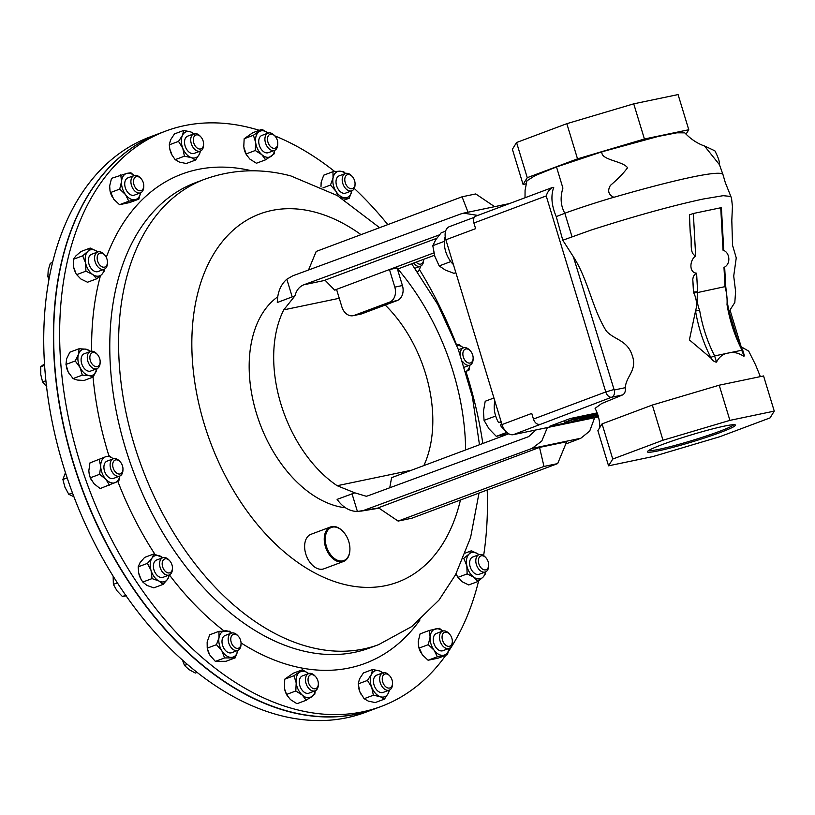 <?xml version="1.0" encoding="UTF-8"?>
<svg xmlns="http://www.w3.org/2000/svg" width="815" height="815" viewBox="0 0 815 815"><rect width="100%" height="100%" fill="white"/><g stroke="black" fill="none" stroke-linecap="round" stroke-linejoin="round"><path stroke-width="1.22" d="M648.536 450.583A44.784 3.382 163.1 0 0 675.941 445.163A44.784 3.382 163.1 0 0 719.4 431.39A44.784 3.382 163.1 0 0 733.765 424.686M720.542 432.398A46.017 3.474 163.1 0 0 735.232 424.88A46.017 3.474 163.1 0 0 707.522 430.228A46.017 3.474 163.1 0 0 662.269 444.552A46.017 3.474 163.1 0 0 647.426 451.561A46.017 3.474 163.1 0 0 672.232 447.527A46.017 3.474 163.1 0 0 720.542 432.398M336.34 527.264A17.696 11.369 69.5 0 0 325.338 540.793A17.696 11.369 69.5 0 0 338.857 560.74A17.696 11.369 69.5 0 0 349.91 549.697A17.696 11.369 69.5 0 0 343.135 531.625A17.696 11.369 69.5 0 0 336.34 527.264M349.9 549.911A18.429 11.838 -110.5 0 1 349.89 550.135A18.429 11.838 -110.5 0 1 343.533 561.464A18.429 11.838 -110.5 0 1 338.378 561.637A18.429 11.838 -110.5 0 1 324.869 544.614A18.429 11.838 -110.5 0 1 330.605 526.938A18.429 11.838 -110.5 0 1 335.76 526.765A18.429 11.838 -110.5 0 1 342.84 531.309A18.429 11.838 -110.5 0 1 342.983 531.472M343.533 561.464L323.922 568.809A18.429 11.838 -110.5 0 1 318.767 568.982A18.429 11.838 -110.5 0 1 305.248 551.959A18.429 11.838 -110.5 0 1 310.994 534.294L330.605 526.938M277.701 296.854A114.273 73.411 69.5 0 0 256.379 413.144A114.273 73.411 69.5 0 0 345.489 507.776M423.851 465.589A114.273 73.411 69.5 0 0 425.603 373.779A114.273 73.411 69.5 0 0 385.21 305.044M352.029 493.788L357.408 511.494C349.482 511.311 342.718 507.276 337.115 499.381L354.82 492.841L337.176 485.72L411.504 470.214M339.264 298.28L283.752 309.863A114.273 73.411 69.5 0 0 280.89 403.955A114.273 73.411 69.5 0 0 337.176 485.72M445.795 655.291A307.194 197.332 -110.5 0 1 381.298 706.401A307.194 197.332 -110.5 0 1 295.325 709.305A307.194 197.332 -110.5 0 1 70.131 425.603A307.194 197.332 -110.5 0 1 165.761 131.062A307.194 197.332 -110.5 0 1 251.723 128.159A307.194 197.332 -110.5 0 1 259.262 130.308M165.761 131.062L159.781 133.293A307.194 197.332 69.5 0 0 64.151 427.834A307.194 197.332 69.5 0 0 289.345 711.546A307.194 197.332 69.5 0 0 375.318 708.643L381.298 706.401M445.204 236.564A21.353 13.723 69.5 0 0 453.385 264.508M274.747 135.84A307.194 197.332 -110.5 0 1 334.68 171.507M354.26 188.428A307.194 197.332 -110.5 0 1 387.787 224.624M419.409 269.521A307.194 197.332 -110.5 0 1 456.043 343.553M465.946 371.487A307.194 197.332 -110.5 0 1 482.837 443.492M487.197 489.988A307.194 197.332 -110.5 0 1 483.631 555.596M478.599 581.003A307.194 197.332 -110.5 0 1 448.495 651.399M397.445 269.133L434.497 255.258M436.748 238.306L325.002 280.156L334.608 290.089L336.646 289.671M336.554 289.366L389.468 269.541L397.088 267.952L402.427 285.535A12.286 9.373 78.2 0 1 397.17 300.562L389.55 302.151L354.27 315.374A12.286 9.373 -101.8 0 1 353.221 315.68A12.286 9.373 -101.8 0 1 341.893 306.949L336.554 289.366L334.608 290.089M433.896 252.895L389.468 269.541L394.806 287.125L402.427 285.535M397.17 300.562L361.901 313.785A12.286 9.373 78.2 0 1 360.841 314.081L353.221 315.68M389.55 302.151A12.286 9.373 -101.8 0 0 394.806 287.125M594.655 417.708L589.693 431.084L580.82 438.246L565.783 443.981M535.903 429.963L528.66 436.626L367.942 495.805L366.302 496.274L354.82 492.841M357.408 511.494L378.659 507.939M580.82 438.246L532.032 448.423L364.04 510.272M532.032 448.423L541.751 441.088L547.385 427.569M398.128 521.091L378.405 507.765L539.54 447.404L566.71 441.74L557.684 463.592L543.982 466.445L398.128 521.091L411.82 518.228L557.684 463.592M439.428 234.852L303.832 284.781L325.165 280.329M477.804 215.415L463.552 213.153L460.801 213.948L292.809 275.796L286.839 279.219C280.645 284.649 277.467 292.412 277.304 302.518L294.969 295.835C296.405 290.272 299.36 286.585 303.832 284.781M283.752 309.863L294.969 295.835M292.218 296.925L286.839 279.219M539.54 447.404L543.982 466.445M308.518 270.01L316.2 251.438L462.064 196.802L475.756 193.939L494.613 206.674M468.034 212.216L462.064 196.802M389.743 487.778L391.597 477.672L508.754 433.784M598.556 416.893L513.348 434.66A12.286 7.895 -110.5 0 1 502.009 424.564L445.876 239.793A12.286 7.895 -110.5 0 1 449.34 226.672L474.34 217.299M597.089 412.92L570.368 418.492L549.198 426.428L598.342 416.18M598.149 415.467L595.796 415.151M595.551 415.232L597.405 414.54M597.721 414.428L591.242 416.852L585.659 417.728M585.741 418.003L596.784 414.611L596.315 413.083M596.784 414.611L597.66 414.275M591.537 416.577L591.354 415.956M581.604 418.37L586.107 417.433L581.788 418.309M584.905 417.229L594.023 414.091C596.223 413.653 596.183 413.877 593.901 414.774L580.514 419.144C578.772 419.481 578.813 419.297 580.637 418.564L584.905 417.229L584.487 416.72M580.514 419.144C578.772 419.481 578.813 419.297 580.637 418.564L580.504 418.146M593.88 413.592L594.023 414.091C596.223 413.653 596.183 413.877 593.901 414.774M587.228 416.628L594.003 414.438L587.106 416.221M589.632 415.243L589.408 414.529M587.391 415.528L574.127 420.418L579.822 417.494L564.54 422.425L575.828 417.942L568.717 420.958L582.216 416.608L577.091 419.216L587.391 415.528L587.218 414.978M588.41 415.324L588.236 414.774M582.216 416.608L582.053 416.058M581.991 416.659L581.829 416.108M576.837 417.728L576.674 417.178M575.828 417.942L575.655 417.392M564.54 422.425L564.062 420.856M573.984 420.448L573.689 419.481M495.673 416.017L484.059 420.367L483.458 411.249L485.21 401.255L493.931 397.985M506.818 432.388L496.284 436.341L488.99 428.792L484.059 420.367M500.298 421.976L501.561 423.627L500.359 425.328A21.353 13.723 69.5 0 0 504.526 429.79M508.346 433.539L496.284 436.341M494.919 401.235A21.353 13.723 69.5 0 0 498.586 422.618L501.133 421.671M502.05 424.697L500.359 425.328M445.591 231.165L441.17 232.825L435.791 239.692L432.785 245.682L444.389 241.332M450.787 261.584L439.183 265.935L434.803 256.246L432.785 245.682M455.85 272.628L453.955 273.331L445.387 270.081L439.183 265.935M599.809 427.753C599.82 420.693 598.241 414.224 595.072 408.346L601.694 403.527L622.619 394.929L611.668 397.211L513.348 434.66M502.009 424.564L531.747 413.419L533.458 419.053A6.388 4.106 69.5 0 0 539.357 424.299M476.092 216.087A6.388 4.106 69.5 0 0 475.705 216.199A6.388 4.106 69.5 0 0 473.902 223.025L475.614 228.658L445.876 239.793M573.363 256.725L614.194 389.998A5.899 4.503 78.2 0 1 611.668 397.211A6.388 4.106 -110.5 0 1 605.769 391.964L546.213 195.936C547.568 191.8 549.707 188.958 552.631 187.419L553.742 187.348C550.685 195.824 551.521 205.574 556.248 216.596L562.788 240.231L573.363 256.725C588.481 280.207 592.057 308.355 606.37 331.094C614.449 340.008 627.01 339.875 632.073 355.024C637.819 370.285 626.063 375.797 625.299 387.685C625.726 391.22 624.83 393.635 622.619 394.929M475.705 216.199L552.631 187.419M727.021 304.606L727.703 304.423C730.454 320.631 735.466 335.892 742.73 350.195L744.37 355.585L743.891 356.399L742.007 350.195A122.882 93.715 78.2 0 1 727.021 304.606C727.377 298.647 726.725 292.717 725.044 286.819L723.985 267.452C731.422 263.866 729.68 252.008 723.048 250.225L720.735 207.764L693.351 213.479L695.664 255.941C689.49 260.219 688.869 272.75 696.601 273.168L697.65 292.534C696.662 298.942 697.324 304.871 699.637 310.311A122.882 93.715 -101.8 0 0 714.623 355.911L716.507 362.115C714.541 362.003 712.687 360.678 710.955 358.131L689.398 339.896L695.541 311.014C697.283 305.024 696.672 298.932 693.677 292.738L692.791 279.525C693.096 276.428 694.36 274.309 696.601 273.168M723.985 267.452L724.698 267.901L725.666 285.77L725.004 286.045M727.703 304.423L725.666 285.77M743.891 356.399C738.502 352.793 733.306 351.683 728.315 353.048C723.16 353.781 719.217 356.797 716.507 362.115M729.048 311.503L734.814 302.518L735.599 291.454L733.714 276.051L736.251 257.886L732.553 245.335L731.809 220.437L732.43 206.48L731.605 198.85L730.851 196.446L723.15 195.682L703.131 199.033C671.957 205.757 634.508 216.138 590.783 230.176L562.788 240.231M721.418 207.764L723.689 249.492L723.048 250.225M695.664 255.941C688.543 252.976 692.719 240.303 690.274 233.284L689.449 214.834L693.351 213.479M705.25 146.292L714.877 150.846C718.27 157.356 719.798 161.971 719.462 164.691L704.517 146.017C697.385 143.532 690.804 139.151 684.763 132.855L676.857 132.814L658.347 136.4L601.939 151.804L556.502 166.943L562.91 188.092C560.037 197.454 560.679 205.838 564.826 213.265L556.248 216.596M556.502 166.943L535.027 175.633L526.908 180.828L525.074 190.313L525.013 197.729M710.955 358.131L710.741 357.408L714.623 355.911L742.007 350.195L741.854 350.919M612.748 459.049L663.002 440.222L729.904 420.367L774.25 411.117L763.563 375.949L719.217 385.2L652.326 405.045L602.061 423.882L597.874 430.656L608.561 465.823L612.748 459.049L602.061 423.882M601.939 151.804C600.421 160.127 622.854 160.891 627.55 167.747C623.781 172.943 618.055 178.831 610.384 185.433C607.297 190.771 608.459 194.724 613.858 197.301C678.589 178.587 721.041 169.734 722.956 174.553L719.462 164.691M613.858 197.301C603.67 200.093 573.414 209.873 564.826 213.265L571.998 236.686M720.735 207.764L720.562 208.345M710.741 357.408A125.826 95.966 78.2 0 1 695.541 311.014L699.637 310.311M692.791 279.525L693.473 292.025L697.609 291.76M686.098 134.067L688.767 129.748L644.42 138.998L577.519 158.854L527.254 177.68L523.067 184.455L526.235 183.793M774.25 411.117L770.063 417.891L719.798 436.718L652.907 456.573L608.561 465.823M729.904 420.367L719.217 385.2M663.002 440.222L652.326 405.045M523.067 184.455L512.39 149.288L516.567 142.513L566.832 123.676L577.519 158.854M516.567 142.513L527.254 177.68M566.832 123.676L633.734 103.831L678.08 94.581L688.767 129.748M633.734 103.831L644.42 138.998M375.165 708.704A307.194 197.332 -110.5 0 1 375.022 708.755A307.194 197.332 -110.5 0 1 132.193 587.095A307.194 197.332 -110.5 0 1 159.485 133.405A307.194 197.332 -110.5 0 1 159.638 133.354M318.329 684.08A7.386 4.747 -110.5 0 1 318.013 685.996A7.386 4.747 -110.5 0 1 311.401 687.381A7.386 4.747 -110.5 0 1 308.365 677.408A7.386 4.747 -110.5 0 1 315.497 676.542A7.386 4.747 -110.5 0 1 318.329 684.08L318.288 685.16A9.22 5.919 -110.5 0 1 317.891 687.554A9.22 5.919 -110.5 0 1 315.11 690.825A9.22 5.919 -110.5 0 1 307.744 687.055A9.22 5.919 -110.5 0 1 305.859 676.837A9.22 5.919 -110.5 0 1 308.64 673.567A13.814 8.873 69.5 0 0 299.553 672.263A13.814 8.873 69.5 0 0 296.202 682.868L295.804 690.988L286.564 694.441L284.578 688.909A13.814 8.873 -110.5 0 1 284.527 688.675M309.038 673.903L302.518 669.767L293.268 673.231L284.71 679.201L284.578 688.909A13.814 8.873 -110.5 0 0 286.87 695.052L290.446 699.576L296.976 703.712L306.216 700.258L302.334 695.124A13.814 8.873 69.5 0 0 311.819 696.774A13.814 8.873 69.5 0 0 315.11 690.825L308.926 693.147A9.22 5.919 -110.5 0 1 301.56 689.378A9.22 5.919 -110.5 0 1 299.676 679.16A9.22 5.919 -110.5 0 1 302.457 675.89L308.64 673.567A9.22 5.919 -110.5 0 1 314.763 675.747L315.497 676.542M277.772 143.603L277.732 144.693A9.22 5.919 -110.5 0 1 277.345 147.077A9.22 5.919 -110.5 0 1 274.563 150.357L268.369 152.67A9.22 5.919 -110.5 0 1 261.004 148.9A9.22 5.919 -110.5 0 1 259.129 138.682A9.22 5.919 -110.5 0 1 261.91 135.412L268.094 133.089A13.814 8.873 69.5 0 0 259.007 131.786A13.814 8.873 69.5 0 0 255.655 142.391A13.814 8.873 69.5 0 0 261.788 154.646A13.814 8.873 69.5 0 0 271.273 156.297A13.814 8.873 69.5 0 0 274.563 150.357A9.22 5.919 -110.5 0 1 267.198 146.588A9.22 5.919 -110.5 0 1 265.313 136.37A9.22 5.919 -110.5 0 1 268.094 133.089A9.22 5.919 -110.5 0 1 274.207 135.28L274.95 136.064A7.386 4.747 -110.5 0 1 277.772 143.603A7.386 4.747 -110.5 0 1 277.457 145.528A7.386 4.747 -110.5 0 1 270.845 146.904A7.386 4.747 -110.5 0 1 267.819 136.94A7.386 4.747 -110.5 0 1 274.95 136.064M79.096 348.728L78.485 354.352A13.814 8.873 -110.5 0 1 85.901 349.187L79.096 348.728L69.856 352.192L66.596 358.814L65.984 364.437L75.225 360.974L78.485 354.352A13.814 8.873 69.5 0 0 80.094 367.555A13.814 8.873 69.5 0 0 89.11 375.583A13.814 8.873 69.5 0 0 96.516 370.418A13.814 8.873 69.5 0 0 96.924 368.696A9.22 5.919 -110.5 0 1 91.453 367.147A9.22 5.919 -110.5 0 1 87.297 358.254A9.22 5.919 -110.5 0 1 90.455 351.438A9.22 5.919 -110.5 0 1 95.925 352.987A9.22 5.919 -110.5 0 1 96.578 353.618L97.311 354.413A7.386 4.747 -110.5 0 1 100.143 361.952A7.386 4.747 -110.5 0 1 93.205 365.242A7.386 4.747 -110.5 0 1 90.18 355.279A7.386 4.747 -110.5 0 1 96.791 353.904A7.386 4.747 -110.5 0 1 97.311 354.413M75.225 360.974L80.094 367.555L82.305 375.124L89.11 375.583L93.256 377.029L96.954 368.686L90.73 371.019A9.22 5.919 -110.5 0 1 85.269 369.46A9.22 5.919 -110.5 0 1 81.113 360.566A9.22 5.919 -110.5 0 1 84.271 353.751L90.455 351.438A13.814 8.873 69.5 0 0 85.901 349.187L90.73 351.346M355.055 184.037L355.014 185.117A9.22 5.919 -110.5 0 1 353.313 189.814A9.22 5.919 -110.5 0 1 351.836 190.781A13.814 8.873 -110.5 0 1 351.795 191.046L351.846 190.781A9.22 5.919 -110.5 0 1 343.594 185.474A9.22 5.919 -110.5 0 1 343.91 174.492A9.22 5.919 -110.5 0 1 345.377 173.524A9.22 5.919 -110.5 0 1 351.489 175.704L352.233 176.498A7.386 4.747 -110.5 0 1 355.055 184.037A7.386 4.747 -110.5 0 1 353.69 187.796A7.386 4.747 -110.5 0 1 346.416 185.26A7.386 4.747 -110.5 0 1 346.151 175.52A7.386 4.747 -110.5 0 1 352.233 176.498M351.836 190.781L345.652 193.104A9.22 5.919 -110.5 0 1 337.41 187.786A9.22 5.919 -110.5 0 1 337.716 176.814A9.22 5.919 -110.5 0 1 339.183 175.836L345.377 173.524A13.814 8.873 69.5 0 0 339.59 171.17A13.814 8.873 69.5 0 0 333.05 177.894A13.814 8.873 69.5 0 0 335.872 191.199A13.814 8.873 69.5 0 0 345.244 197.77A13.814 8.873 69.5 0 0 351.795 191.046L349.238 198.218L344.501 199.991M241.046 643.656L241.006 644.736A9.22 5.919 -110.5 0 1 239.294 649.423A9.22 5.919 -110.5 0 1 237.827 650.401A9.22 5.919 -110.5 0 1 229.586 645.083A9.22 5.919 -110.5 0 1 229.891 634.111A9.22 5.919 -110.5 0 1 231.358 633.133A13.814 8.873 69.5 0 0 225.582 630.779A13.814 8.873 69.5 0 0 219.031 637.513L216.474 644.685L207.224 648.149L207.142 641.965L209.71 634.793L218.95 631.33L219.031 637.513A13.814 8.873 -110.5 0 0 221.863 650.818A13.814 8.873 69.5 0 0 231.236 657.389A13.814 8.873 69.5 0 0 237.786 650.665A13.814 8.873 69.5 0 0 237.827 650.401L231.643 652.713A9.22 5.919 -110.5 0 1 223.402 647.405A9.22 5.919 -110.5 0 1 223.707 636.423A9.22 5.919 -110.5 0 1 225.174 635.456L231.358 633.133A9.22 5.919 -110.5 0 1 237.481 635.323L238.214 636.107A7.386 4.747 -110.5 0 1 241.046 643.656A7.386 4.747 -110.5 0 1 239.671 647.416A7.386 4.747 -110.5 0 1 232.407 644.869A7.386 4.747 -110.5 0 1 232.143 635.14A7.386 4.747 -110.5 0 1 238.214 636.107M488.654 565.202A7.386 4.747 -110.5 0 1 485.455 569.909A7.386 4.747 -110.5 0 1 480.015 566.425A7.386 4.747 -110.5 0 1 479.302 557.256A7.386 4.747 -110.5 0 1 485.832 557.664A7.386 4.747 -110.5 0 1 487.024 559.233A7.386 4.747 -110.5 0 1 488.654 565.202L488.613 566.282A9.22 5.919 -110.5 0 1 485.434 571.947A9.22 5.919 -110.5 0 1 477.835 567.811A9.22 5.919 -110.5 0 1 478.976 554.689A13.814 8.873 69.5 0 0 478.171 554.068A13.814 8.873 69.5 0 0 468.971 554.159A13.814 8.873 69.5 0 0 466.822 565.722A13.814 8.873 69.5 0 0 473.872 577.203L477.957 581.492L468.717 584.956L461.983 581.655L457.898 577.366L456.064 573.78M485.659 571.855L485.526 573.719L483.061 577.112A13.814 8.873 69.5 0 0 485.445 571.947L479.251 574.269A9.22 5.919 -110.5 0 1 471.651 570.123A9.22 5.919 -110.5 0 1 472.781 557.002L478.976 554.689L478.171 554.068L471.427 550.767L465.396 553.039M90.221 248.055L87.765 251.448A13.814 8.873 -110.5 0 1 96.954 251.356L90.221 248.055L80.98 251.519L75.877 255.9L73.421 259.282L82.661 255.818L87.765 251.448A13.814 8.873 69.5 0 0 85.616 263.011A13.814 8.873 69.5 0 0 92.665 274.482A13.814 8.873 69.5 0 0 101.855 274.4A13.814 8.873 69.5 0 0 104.228 269.235A9.22 5.919 -110.5 0 1 96.628 265.089A9.22 5.919 -110.5 0 1 97.759 251.967A9.22 5.919 -110.5 0 1 103.882 254.158L104.615 254.942A7.386 4.747 -110.5 0 1 105.807 256.511A7.386 4.747 -110.5 0 1 107.448 262.491A7.386 4.747 -110.5 0 1 104.249 267.188A7.386 4.747 -110.5 0 1 98.809 263.703A7.386 4.747 -110.5 0 1 98.085 254.545A7.386 4.747 -110.5 0 1 104.615 254.942M107.448 262.491L107.407 263.571A9.22 5.919 -110.5 0 1 104.228 269.235L98.044 271.548A9.22 5.919 -110.5 0 1 90.445 267.412A9.22 5.919 -110.5 0 1 91.575 254.29L97.759 251.967A13.814 8.873 69.5 0 0 96.954 251.356L97.769 251.967M91.555 480.361A13.814 8.873 -110.5 0 1 91.514 480.29A13.814 8.873 -110.5 0 1 89.222 474.167L90.353 477.784L99.593 474.32L100.714 466.394A13.814 8.873 69.5 0 0 105.828 479.22A13.814 8.873 69.5 0 0 115.435 482.582A13.814 8.873 69.5 0 0 119.744 476.062A9.22 5.919 -110.5 0 1 116.749 476.021A9.22 5.919 -110.5 0 1 110.351 467.352A9.22 5.919 -110.5 0 1 113.275 458.804A9.22 5.919 -110.5 0 1 116.28 458.845A9.22 5.919 -110.5 0 1 119.398 460.984L120.141 461.769A7.386 4.747 -110.5 0 1 122.963 469.318A7.386 4.747 -110.5 0 1 118.012 473.821A7.386 4.747 -110.5 0 1 112.684 465.141A7.386 4.747 -110.5 0 1 117.635 460.057A7.386 4.747 -110.5 0 1 120.141 461.769M122.963 469.318L122.922 470.398A9.22 5.919 -110.5 0 1 119.744 476.062L113.56 478.385A9.22 5.919 -110.5 0 1 110.565 478.344A9.22 5.919 -110.5 0 1 104.157 469.664A9.22 5.919 -110.5 0 1 107.091 461.117L113.275 458.804A13.814 8.873 69.5 0 0 105.217 456.92L89.945 462.92L105.217 456.92A13.814 8.873 -110.5 0 0 100.714 466.394L99.186 459.456M392.524 683.367A7.386 4.747 -110.5 0 1 387.349 687.789A7.386 4.747 -110.5 0 1 382.245 679.201A7.386 4.747 -110.5 0 1 389.692 675.829A7.386 4.747 -110.5 0 1 392.524 682.787A7.386 4.747 -110.5 0 1 392.524 683.367L392.484 684.447A9.22 5.919 -110.5 0 1 389.305 690.111A9.22 5.919 -110.5 0 1 379.658 679.241A9.22 5.919 -110.5 0 1 382.836 672.854A13.814 8.873 69.5 0 0 379.525 670.928A13.814 8.873 69.5 0 0 371.385 674.463A13.814 8.873 69.5 0 0 371.732 687.33L373.362 695.236L364.122 698.7L359.843 691.782A13.814 8.873 -110.5 0 1 358.773 688.227A13.814 8.873 -110.5 0 1 358.763 688.155M364.122 698.7L368.349 701.124L375.216 702.571L384.456 699.107L380.238 696.672A13.814 8.873 69.5 0 0 388.378 693.147A13.814 8.873 69.5 0 0 389.305 690.111L383.111 692.434A9.22 5.919 -110.5 0 1 373.474 681.564A9.22 5.919 -110.5 0 1 376.652 675.177L382.836 672.854A9.22 5.919 -110.5 0 1 388.949 675.034L389.692 675.829M183.721 130.441L182.448 135.412L178.526 141.372L169.286 144.836L170.559 139.864L174.481 133.905L183.721 130.441L190.588 131.877A13.814 8.873 69.5 0 0 182.448 135.412A13.814 8.873 69.5 0 0 182.794 148.279A13.814 8.873 69.5 0 0 191.301 157.621A13.814 8.873 69.5 0 0 199.441 154.096A13.814 8.873 69.5 0 0 200.368 151.06A9.22 5.919 -110.5 0 1 190.72 140.19A9.22 5.919 -110.5 0 1 193.899 133.803A9.22 5.919 -110.5 0 1 200.011 135.983L200.755 136.777A7.386 4.747 -110.5 0 1 203.587 143.735A7.386 4.747 -110.5 0 1 203.587 144.316A7.386 4.747 -110.5 0 1 198.412 148.738A7.386 4.747 -110.5 0 1 193.308 140.149A7.386 4.747 -110.5 0 1 200.755 136.777M203.587 144.316L203.546 145.406A9.22 5.919 -110.5 0 1 200.368 151.06L194.174 153.383A9.22 5.919 -110.5 0 1 184.536 142.513A9.22 5.919 -110.5 0 1 187.715 136.125L193.899 133.803A13.814 8.873 -110.5 0 0 190.588 131.877L194.816 134.312M460.312 354.912A9.22 5.919 -110.5 0 1 463.46 347.862A9.22 5.919 -110.5 0 1 466.455 347.903A9.22 5.919 -110.5 0 1 469.572 350.043L470.316 350.827A7.386 4.747 -110.5 0 1 473.138 358.376A7.386 4.747 -110.5 0 1 468.187 362.879A7.386 4.747 -110.5 0 1 462.859 354.199A7.386 4.747 -110.5 0 1 467.81 349.115A7.386 4.747 -110.5 0 1 470.316 350.827M473.138 358.376L473.097 359.456A9.22 5.919 -110.5 0 1 469.919 365.12A9.22 5.919 -110.5 0 1 466.924 365.079A9.22 5.919 -110.5 0 1 462.513 361.279M141.046 579.292A13.814 8.873 -110.5 0 1 140.995 579.21L142.808 582.063L152.048 578.599L151.06 570.49A13.814 8.873 69.5 0 0 158.905 580.993A13.814 8.873 69.5 0 0 167.645 579.17A13.814 8.873 69.5 0 0 169.225 574.982A9.22 5.919 -110.5 0 1 168.664 575.145A9.22 5.919 -110.5 0 1 160.3 568.004A9.22 5.919 -110.5 0 1 162.755 557.725A9.22 5.919 -110.5 0 1 163.316 557.562A9.22 5.919 -110.5 0 1 168.878 559.905L169.622 560.689A7.386 4.747 -110.5 0 1 172.444 568.238A7.386 4.747 -110.5 0 1 169.449 572.904A7.386 4.747 -110.5 0 1 162.633 566.832A7.386 4.747 -110.5 0 1 165.17 558.815A7.386 4.747 -110.5 0 1 169.622 560.689M172.444 568.238L172.403 569.318A9.22 5.919 -110.5 0 1 169.225 574.982L163.041 577.305A9.22 5.919 -110.5 0 1 162.48 577.468A9.22 5.919 -110.5 0 1 154.106 570.317A9.22 5.919 -110.5 0 1 156.572 560.037L162.755 557.725A13.814 8.873 69.5 0 0 160.708 556.35A13.814 8.873 69.5 0 0 151.967 558.173L147.423 563.379L138.183 566.843L140.078 562.625L144.622 557.409L153.862 553.945L151.967 558.173A13.814 8.873 -110.5 0 0 151.06 570.49L147.423 563.379M112.388 197.169A13.814 8.873 -110.5 0 1 112.317 197.036A13.814 8.873 -110.5 0 1 110.025 190.914L109.668 185.942L111.512 178.332L127.13 173.32A13.814 8.873 69.5 0 0 121.557 181.49A13.814 8.873 69.5 0 0 125.561 194.663A13.814 8.873 69.5 0 0 135.137 199.675A13.814 8.873 69.5 0 0 140.557 192.809A9.22 5.919 -110.5 0 1 131.48 185.392A9.22 5.919 -110.5 0 1 134.088 175.551A9.22 5.919 -110.5 0 1 140.2 177.731L140.944 178.516A7.386 4.747 -110.5 0 1 143.308 182.713A7.386 4.747 -110.5 0 1 143.766 186.064A7.386 4.747 -110.5 0 1 139.609 190.761A7.386 4.747 -110.5 0 1 133.955 184.659A7.386 4.747 -110.5 0 1 135.066 177.364A7.386 4.747 -110.5 0 1 140.944 178.516M143.766 186.064L143.725 187.144A9.22 5.919 -110.5 0 1 140.557 192.809L134.363 195.131A9.22 5.919 -110.5 0 1 125.296 187.715A9.22 5.919 -110.5 0 1 127.904 177.864L134.088 175.551A13.814 8.873 -110.5 0 0 127.13 173.32L130.858 172.76L134.18 175.51M423.668 259.313A7.386 4.747 -110.5 0 1 423.657 259.455L423.617 260.535A9.22 5.919 -110.5 0 1 420.438 266.199A9.22 5.919 -110.5 0 1 419.878 266.362A9.22 5.919 -110.5 0 1 413.551 263.102M423.657 259.455A7.386 4.747 -110.5 0 1 420.662 264.121A7.386 4.747 -110.5 0 1 416.119 262.145M452.335 641.629A7.386 4.747 -110.5 0 1 448.169 646.326A7.386 4.747 -110.5 0 1 442.525 640.223A7.386 4.747 -110.5 0 1 443.625 632.919A7.386 4.747 -110.5 0 1 449.503 634.08A7.386 4.747 -110.5 0 1 451.877 638.277A7.386 4.747 -110.5 0 1 452.335 641.629L452.294 642.709A9.22 5.919 -110.5 0 1 449.116 648.373A9.22 5.919 -110.5 0 1 440.049 640.957A9.22 5.919 -110.5 0 1 442.647 631.105A13.814 8.873 69.5 0 0 435.689 628.885A13.814 8.873 69.5 0 0 430.116 637.045A13.814 8.873 69.5 0 0 434.12 650.227L437.329 656.788L428.089 660.242L422.231 654.679L418.533 646.224L418.227 641.507L420.082 633.897L429.322 630.433L430.116 637.045L428.272 644.665L419.032 648.119M428.089 660.242L438.185 658.143L447.425 654.679L443.696 655.24A13.814 8.873 69.5 0 0 449.116 648.373L442.932 650.686A9.22 5.919 -110.5 0 1 433.855 643.28A9.22 5.919 -110.5 0 1 436.463 633.428L442.647 631.105A9.22 5.919 -110.5 0 1 448.77 633.296L449.503 634.08M159.485 133.405L149.868 137.012A307.194 197.332 69.5 0 0 45.222 373.708A307.194 197.332 69.5 0 0 196.344 671.784A307.194 197.332 69.5 0 0 365.405 712.361L375.022 708.755M126.58 595.796L122.413 596.519L117.003 590.783L113.367 584.396L113.142 576.154M125.724 595.276L122.413 596.519M117.401 582.878L113.367 584.396M75.123 499.86L73.9 496.722L68.786 494.298L64.945 487.227L62.887 479.485L65.455 472.69M72.474 492.912L68.786 494.298M67.166 477.885L62.887 479.485M48.92 279.494L47.851 276.631L48.207 270.295L50.326 263.286L52.557 262.45M49.583 275.99L47.851 276.631M197.108 672.395L195.325 673.058L189.029 669.594L184.506 665.468L182.468 660.079M187.389 664.388L184.506 665.468M46.924 386.942L42.604 381.97L40.791 374.686L40.75 366.73L44.489 363.836M45.895 380.737L42.604 381.97M44.581 365.293L40.75 366.73M437.329 656.788L443.696 655.24A13.814 8.873 -110.5 0 1 434.12 650.227L428.272 644.665M420.958 652.723A13.814 8.873 -110.5 0 1 420.876 652.591A13.814 8.873 -110.5 0 1 418.584 646.478A13.814 8.873 -110.5 0 1 418.564 646.346M447.425 654.679L449.126 648.363M442.749 631.075L439.417 628.324L429.322 630.433M414.978 268.247L420.438 266.199A13.814 8.873 -110.5 0 1 418.859 270.386L420.754 266.169M417.545 271.843A13.814 8.873 69.5 0 0 418.859 270.386L417.647 271.996M120.752 174.868L121.557 181.49L119.713 189.1L125.561 194.663L128.76 201.224L138.866 199.115L129.616 202.578L119.52 204.687L113.672 199.115L109.974 190.659M138.866 199.115L140.567 192.809M119.713 189.1L110.473 192.564M128.76 201.224L119.52 204.687M140.995 579.21A13.814 8.873 -110.5 0 1 139.171 574.952A13.814 8.873 -110.5 0 1 138.703 573.088A13.814 8.873 -110.5 0 1 138.693 573.067L138.183 566.843M162.837 557.694L153.862 553.945M141.087 579.384L138.703 573.088M142.808 582.063L147.016 585.445L153.862 587.849L163.102 584.386L167.645 579.17L169.54 574.952M152.048 578.599L158.905 580.993L163.102 584.386M464.428 367.178L469.919 365.12A13.814 8.873 -110.5 0 1 465.783 371.559M456.695 345.214L458.774 344.439L463.49 347.842A13.814 8.873 69.5 0 0 456.838 345.57M465.61 371.63L468.992 370.091L469.98 365.089M458.774 344.439L456.757 345.377M169.286 144.836L169.815 149.053L172.169 155.349A13.814 8.873 -110.5 0 1 172.128 155.288A13.814 8.873 -110.5 0 1 170.905 152.731A13.814 8.873 -110.5 0 1 169.836 149.176A13.814 8.873 -110.5 0 1 169.826 149.104M178.526 141.372L182.794 148.279L184.424 156.185L191.301 157.621L195.529 160.056L186.278 163.52L179.412 162.083L175.184 159.648L172.128 155.288M195.529 160.056L199.441 154.096L200.5 151.009M184.424 156.185L175.184 159.648M373.362 695.236L380.238 696.672A13.814 8.873 -110.5 0 1 371.732 687.33L367.463 680.423L358.223 683.887L359.843 691.782A13.814 8.873 -110.5 0 0 361.065 694.339L361.106 694.4M383.753 673.363L379.525 670.928L372.659 669.492L363.419 672.945L359.497 678.915L358.223 683.887M372.659 669.492L371.385 674.463L367.463 680.423M384.456 699.107L388.378 693.147L389.438 690.061M113.316 458.794L108.599 455.381M89.202 474.065L88.825 470.846L89.945 462.92M90.353 477.784L93.939 483.672L100.163 488.572L118.817 481.033L119.805 476.041M99.593 474.32L105.828 479.22L109.414 485.108M73.421 259.282L73.727 267.463L75.999 273.453A13.814 8.873 -110.5 0 1 73.727 267.463A13.814 8.873 -110.5 0 1 73.707 267.34A13.814 8.873 -110.5 0 1 73.594 266.79M82.661 255.818L85.616 263.011L85.921 271.181L92.665 274.482L96.751 278.781L101.855 274.4L104.31 271.008L104.442 269.144M85.921 271.181L76.681 274.645L80.777 278.934L87.511 282.235L96.751 278.781M477.957 581.492L483.061 577.112A13.814 8.873 -110.5 0 1 473.872 577.203L467.138 573.903L457.898 577.366M457.398 576.521L457.205 576.174A13.814 8.873 -110.5 0 1 456.054 573.791M471.427 550.767L468.971 554.159L463.073 558.835M463.867 558.54L466.822 565.722L467.138 573.903M478.976 554.689A9.22 5.919 -110.5 0 1 485.088 556.869L485.832 557.664M216.474 644.685L221.863 650.818L224.604 657.939L215.364 661.393L209.975 655.27A13.814 8.873 -110.5 0 1 209.587 654.618A13.814 8.873 -110.5 0 1 207.305 648.506L209.587 654.618M231.542 633.072L229.565 631.228L218.95 631.33M215.364 661.393L225.979 661.291L235.219 657.837L237.827 650.401M224.604 657.939L235.219 657.837M341.353 198.014L349.238 198.218M320.978 186.941L321.161 182.346L323.718 175.174L332.958 171.71L339.59 171.17L343.573 171.608L345.55 173.463M332.958 171.71L333.05 177.894L330.483 185.066L322.964 187.888M330.483 185.066L335.872 191.199L338.021 195.987M68.827 373.168A13.814 8.873 -110.5 0 1 68.684 372.924A13.814 8.873 -110.5 0 1 68.205 372.007A13.814 8.873 -110.5 0 1 66.392 366.801A13.814 8.873 -110.5 0 1 66.372 366.689M65.984 364.437L68.205 372.007L73.065 378.588L77.221 380.035L84.016 380.493L93.256 377.029M82.305 375.124L73.065 378.588M100.143 361.952L100.102 363.032A9.22 5.919 -110.5 0 1 96.924 368.696M268.492 133.436L261.961 129.29L252.721 132.753L244.164 138.733L243.767 146.843L246.324 154.575A13.814 8.873 -110.5 0 1 244.031 148.462A13.814 8.873 -110.5 0 1 243.98 148.198M261.961 129.29L253.404 135.27L255.655 142.391L255.258 150.51L261.788 154.646L265.67 159.781L256.43 163.245L249.899 159.098L246.507 154.891M265.67 159.781L274.227 153.811L274.696 150.296M253.404 135.27L244.164 138.733M255.258 150.51L246.018 153.974M295.804 690.988L302.334 695.124A13.814 8.873 -110.5 0 1 296.202 682.868L293.96 675.737L284.71 679.201M302.518 669.767L293.96 675.737M287.053 695.368L286.564 694.441M306.216 700.258L314.773 694.278L315.242 690.774M369.878 647.905A248.412 159.577 -110.5 0 1 300.358 650.258A248.412 159.577 -110.5 0 1 118.257 420.835A248.412 159.577 -110.5 0 1 195.59 182.662L204.402 179.351A248.412 159.577 -110.5 0 0 127.079 417.535A248.412 159.577 -110.5 0 0 309.18 646.947A248.412 159.577 -110.5 0 0 378.7 644.604L369.878 647.905M419.98 619.96A261.238 167.819 -110.5 0 1 292.065 665.835A261.238 167.819 -110.5 0 1 241.046 642.923M460.434 500.023A196.609 126.294 -110.5 0 1 342.687 584.019A196.609 126.294 -110.5 0 1 192.534 362.339A196.609 126.294 -110.5 0 1 314.784 212.083A196.609 126.294 -110.5 0 1 361.014 234.649M397.842 268.991A196.609 126.294 -110.5 0 1 465.63 449.941M223.911 630.841A261.238 167.819 -110.5 0 1 169.52 575.064M154.891 554.21A261.238 167.819 -110.5 0 1 117.859 481.492M108.823 455.524A261.238 167.819 -110.5 0 1 93.042 377.111M91.647 351.194A261.238 167.819 -110.5 0 1 100.418 275.765M106.276 257.357A261.238 167.819 -110.5 0 1 251.713 170.804M354.27 315.374L361.901 313.785M613.736 389.59L605.769 391.964L533.458 419.053M546.213 195.936L473.902 223.025M736.678 336.768L729.17 312.064M614.194 389.998L625.299 387.685M725.717 286.493L697.65 292.534L693.677 292.738M690.274 233.284L689.714 223.004M379.607 227.691L337.206 195.508L290.741 175.897C261.157 168.094 232.387 169.245 204.402 179.351M411.687 263.795L437.838 304.565L458.336 349.503L472.405 396.834L479.475 444.756M479.016 493.055L470.571 537.605L455.565 574.718L439 600.074L411.728 626.582L378.7 644.604M509.314 203.607L463.552 213.153M379.036 508.193L360.75 511.178M579.047 418.666L579.231 419.267M595.48 413.256L595.673 413.898M741.161 346.762L730.036 310.148M760.354 376.612L755.627 364.998L748.72 351.133L740.998 346.681M730.851 196.446L725.299 182.58L722.956 174.522M463.46 347.862L458.427 349.747"/></g></svg>
